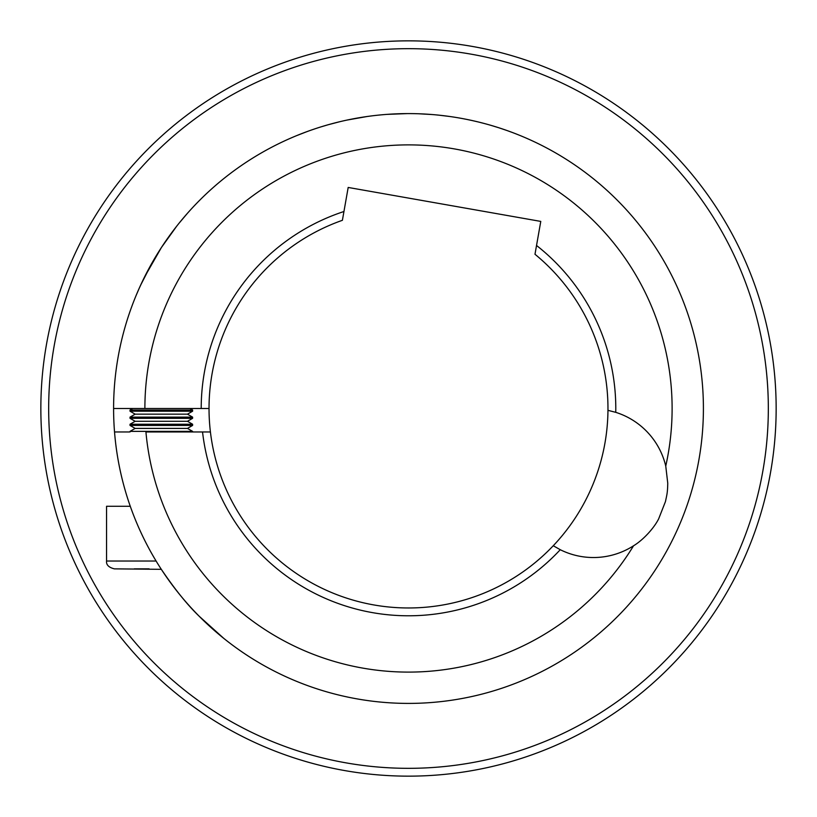 <?xml version="1.0" encoding="UTF-8"?>
<svg xmlns="http://www.w3.org/2000/svg" width="817" height="817" viewBox="0 0 817 817"><rect width="100%" height="100%" fill="white"/><g stroke="black" fill="none" stroke-linecap="round" stroke-linejoin="round"><path stroke-width="1.23" d="M187.512 410.022L130.026 410.022L130.026 411.206L192.608 411.206L192.608 410.022L187.512 410.022M192.608 411.206L187.471 414.168L135.162 414.168L130.026 411.206M187.512 417.13L130.026 417.13L130.026 418.324L192.608 418.324L192.608 417.13L187.512 417.13M192.608 418.324L187.471 421.286L135.162 421.286L130.026 418.324M187.512 424.248L130.026 424.248L130.026 425.432L192.608 425.432L192.608 424.248L187.512 424.248M192.608 425.432L187.471 428.404L135.162 428.404L130.026 425.432M187.471 428.404L192.608 431.366L130.026 431.366L130.026 431.968M134.254 568.857L149.082 568.857M130.281 506.274C128.892 502.271 128.892 502.271 130.281 506.274L106.557 506.274L106.557 561.034C106.139 564.833 108.743 567.447 114.38 568.857L161.317 569.326C175.063 589.608 187.716 605.274 199.287 616.335L223.889 638.475L199.277 616.324C187.706 605.264 175.052 589.598 161.317 569.326L164.86 574.657M176.564 226.37L161.582 247.265M168.547 237.063L168.956 236.501M168.986 236.45L169.528 235.694M169.558 235.664L173 231.007M183.866 217.434L185.132 215.954M187.124 213.666L179.27 222.97M48.673 408.5A359.827 359.827 0 0 0 408.5 768.327A359.827 359.827 0 0 0 768.327 408.5A359.827 359.827 0 0 0 408.5 48.673A359.827 359.827 0 0 0 48.673 408.5M776.15 408.5A367.65 367.65 0 0 1 408.5 776.15A367.65 367.65 0 0 1 40.85 408.5A367.65 367.65 0 0 1 408.5 40.85A367.65 367.65 0 0 1 776.15 408.5M342.394 220.304A199.471 199.471 0 0 0 209.029 408.5L201.207 408.5A207.293 207.293 0 0 1 343.947 211.511L342.394 220.304M210.418 431.968A199.471 199.471 0 0 0 553.262 545.736L560.258 549.708A207.293 207.293 0 0 1 202.545 431.968L210.418 431.968A199.471 199.471 0 0 1 209.029 408.5M615.793 408.5A207.293 207.293 0 0 1 615.752 412.34L607.96 410.338A199.471 199.471 0 0 0 534.982 254.261L536.534 245.478A207.293 207.293 0 0 1 615.793 408.5M560.258 549.708A74.316 74.316 0 0 0 633.543 545.787C642.979 540.139 653.845 528.415 658.645 518.887L665.447 501.597C666.958 494.438 667.56 492.865 667.755 483.225L665.753 466.068A263.615 263.615 0 0 0 408.5 144.885A263.615 263.615 0 0 0 144.885 408.5L113.594 408.5A294.906 294.906 0 0 1 408.5 113.594A294.906 294.906 0 0 1 703.406 408.5A294.906 294.906 0 0 1 420.244 703.171A294.906 294.906 0 0 1 114.533 431.968L129.239 431.968M536.534 245.478L540.772 221.407L348.185 187.45L343.947 211.511M633.543 545.787A263.615 263.615 0 0 1 145.937 431.968L202.545 431.968M144.885 408.5L201.207 408.5M607.96 410.338A199.471 199.471 0 0 1 553.262 545.736M703.406 408.5A294.906 294.906 0 0 1 420.244 703.171A294.906 294.906 0 0 1 113.594 408.5M665.753 466.068A74.316 74.316 0 0 0 615.752 412.34M221.867 636.831L219.732 635.075M215.923 631.837L212.941 629.233M208.161 624.913L204.352 621.318M516.487 134.08L517.232 134.376M526.945 138.43L529.048 139.36M515.895 133.845L516.64 134.141M500.259 128.238L506.213 130.26M507.275 130.628L511.605 132.211M489.761 125.011L490.486 125.226M491.803 125.604L498.37 127.626M499.401 127.963L503.701 129.382M490.884 125.338L492.498 125.818M493.662 126.165L495.96 126.87M497.512 127.35L498.891 127.789M463.974 118.863L466.803 119.415M468.407 119.742L470 120.079M476.505 121.549L477.383 121.753M479.977 122.387L484.43 123.541M467.487 119.558L471.746 120.456M439.229 115.207L449.36 116.443M437.391 115.013L439.199 115.197M444.785 115.84L447.124 116.137M430.967 114.451L432.162 114.554M418.58 113.767L431.897 114.523M414.382 113.655L416.282 113.696M419.438 113.798L422.818 113.941M423.89 114.002L425.81 114.104M426.74 114.166L427.311 114.196M412.595 113.624L413.525 113.645L412.595 113.624M401.106 113.686L401.688 113.675M387.309 114.36L407.07 113.604M395.244 113.9L395.918 113.869M396.705 113.839L398.042 113.788M381.835 114.809L382.724 114.727M370.826 116.014L371.674 115.902M360.828 117.474L361.4 117.382M347.245 120.028L366.721 116.576M355.048 118.485L355.712 118.363M356.488 118.22L357.805 117.985M334.02 123.163L335.144 122.867M336.767 122.458L337.625 122.244M328.352 124.695L339.617 121.753M321.867 126.615L327.464 124.95M327.75 124.868L328.393 124.684M329.608 124.347L330.18 124.184M331.345 123.867L332.57 123.541M311.808 129.903A294.906 294.906 0 0 1 314.688 128.912M296.745 135.591L306.692 131.731M303.658 132.865L305.864 132.037M152.33 262.4L140.657 285.102M139.37 287.941L136.255 295.131M136.592 294.334L139.104 288.534M139.125 288.472L143.118 279.894M144.405 277.269L161.317 247.674M304.966 132.374L307.08 131.588M306.957 131.629L307.989 131.261M446.174 116.014L448.4 116.31M472.216 120.559L476.822 121.621M470.561 120.201L471.297 120.365M106.557 561.034L156.108 561.034M189.973 408.5L192.608 410.022M187.471 414.168L192.608 417.13M187.471 421.286L192.608 424.248M192.608 431.366L192.608 431.968M132.66 408.5L130.026 410.022M135.162 414.168L130.026 417.13M135.162 421.286L130.026 424.248M135.162 428.404L130.026 431.366M130.026 505.549L130.026 506.274"/></g></svg>
